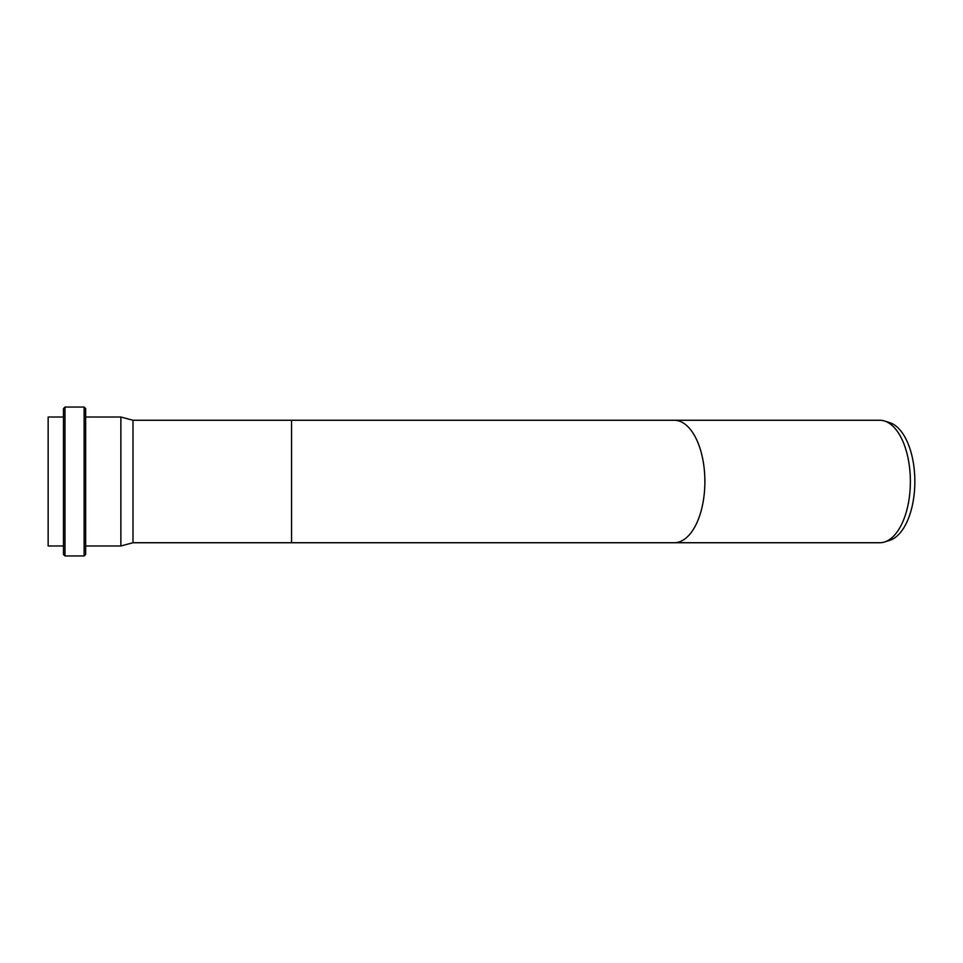 <?xml version="1.0" encoding="UTF-8"?>
<svg xmlns="http://www.w3.org/2000/svg" width="963" height="963" viewBox="0 0 963 963"><rect width="100%" height="100%" fill="white"/><g stroke="black" fill="none" stroke-linecap="round" stroke-linejoin="round"><path stroke-width="1.44" d="M910.372 481.5A61.235 30.611 90 0 1 884.491 542A61.235 30.611 90 0 1 879.749 542.735L674.256 542.735A61.235 30.611 90 0 0 704.88 481.5A61.235 30.611 90 0 0 674.256 420.265L879.749 420.265A61.235 30.611 90 0 1 884.491 421A61.235 30.611 90 0 1 910.372 481.5M884.491 542L889.668 540.375A59.598 29.793 -90 0 0 914.85 481.5A59.598 29.793 -90 0 0 889.668 422.625L884.491 421M84.13 555.94L85.659 554.411L85.659 408.589L84.13 407.06L84.13 555.94L64.99 555.94L64.99 407.06L84.13 407.06M64.99 407.06L63.462 408.589L63.462 554.411L64.99 555.94M63.462 417.015L63.462 545.985L48.15 545.985L48.15 417.015L63.462 417.015M85.659 417.015L120.869 417.015L120.869 545.985L85.659 545.985M120.869 545.985L133.002 542.735L133.002 420.265L120.869 417.015M674.256 420.265L291.548 420.265L291.548 542.735L133.002 542.735M291.548 542.735L674.256 542.735M133.002 420.265L291.548 420.265"/></g></svg>
